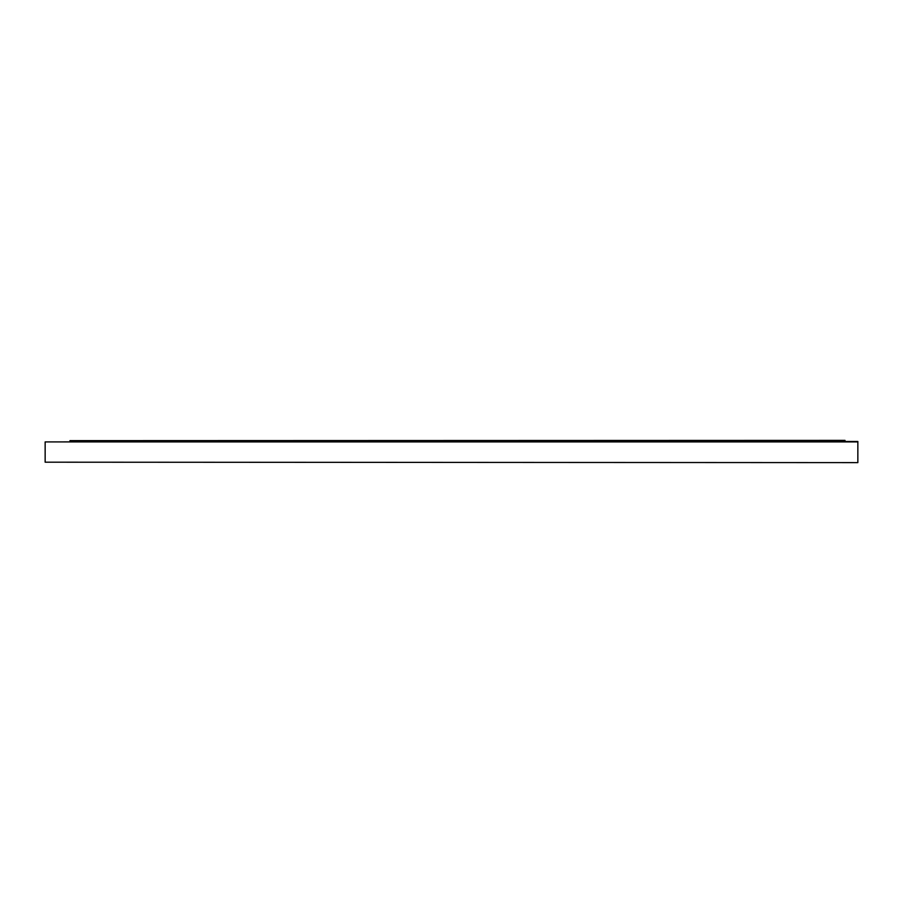 <?xml version="1.0" encoding="UTF-8"?>
<svg xmlns="http://www.w3.org/2000/svg" width="903" height="903" viewBox="0 0 903 903"><rect width="100%" height="100%" fill="white"/><g stroke="black" fill="none" stroke-linecap="round" stroke-linejoin="round"><path stroke-width="1.35" d="M857.85 462.618L45.15 462.189L857.85 462.618M857.85 441.917L45.15 441.917L857.85 441.488L857.85 462.189M45.15 441.917L45.15 462.189M69.96 440.63L845.016 440.382L69.96 440.63L69.96 441.488M845.016 440.63L845.016 441.488M394.611 441.307L510.105 441.307L394.611 441.488"/></g></svg>
